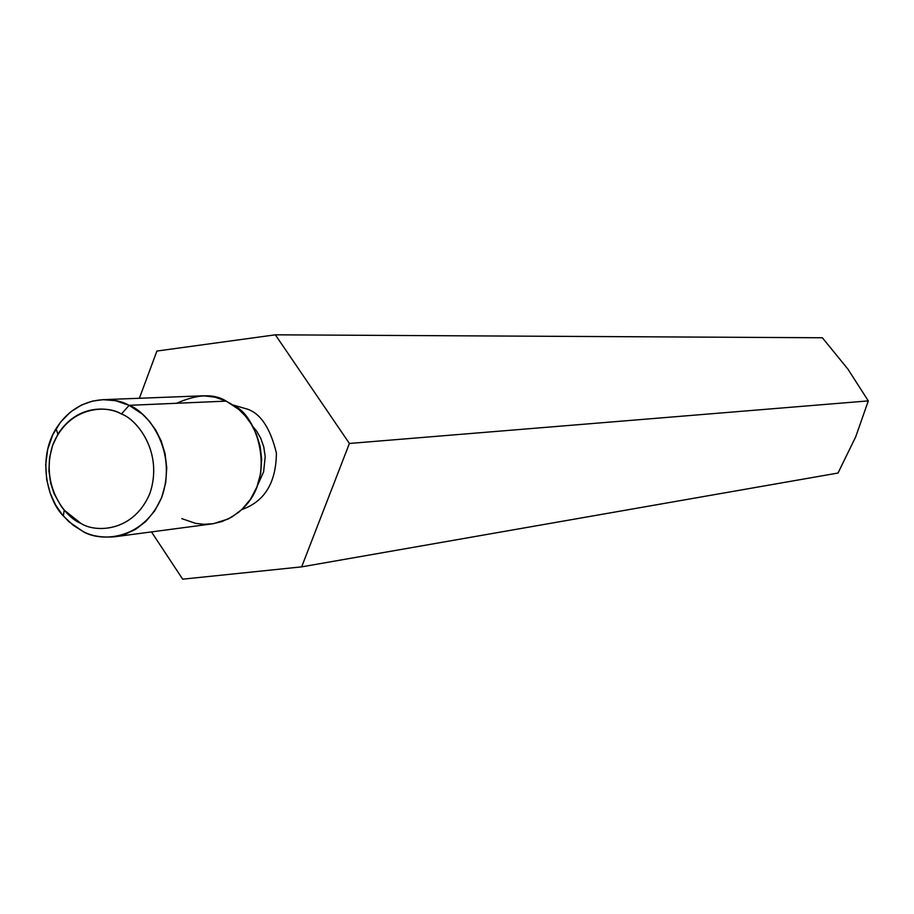 <?xml version="1.0" encoding="UTF-8"?>
<svg xmlns="http://www.w3.org/2000/svg" width="914" height="914" viewBox="0 0 914 914"><rect width="100%" height="100%" fill="white"/><g stroke="black" fill="none" stroke-linecap="round" stroke-linejoin="round"><path stroke-width="1.37" d="M855.755 436.709L838.024 473.029L301.666 566.863L349.399 443.461L275.354 334.821L156.922 351.045L139.374 398.253L156.922 351.045L275.354 334.821L822.371 337.769L847.929 369.153L868.3 400.892L847.929 369.153L822.371 337.769L275.354 334.821L349.399 443.461L868.3 400.892L855.755 436.709L868.3 400.892L349.399 443.461L301.666 566.863L838.024 473.029L855.767 436.675M182.674 579.179L151.473 531.902L182.674 579.179L301.666 566.863L182.674 579.179M232.853 404.925L247.191 409.084C260.581 413.459 270.315 428.106 276.405 453.036C276.108 482.741 264.569 501.592 241.776 509.566C264.569 501.592 276.108 482.741 276.405 453.036C270.315 428.106 260.581 413.459 247.191 409.084L232.853 404.925M257.371 485.757L263.632 471.807L265.197 456.509L263.758 446.889L260.776 438.4L256.788 431.339L252.253 425.741L256.788 431.339L260.776 438.4L263.758 446.889L265.197 456.509L263.632 471.807L257.371 485.757M176.539 403.28C197.47 394.083 214.013 393.363 226.181 401.12L234.567 406.102C256.48 415.15 277.193 475.52 243.067 508.31L238.371 512.537L228.374 518.923L213.293 523.711L203.959 524.293L195.539 523.345L181.795 518.626M114.661 536.781L212.059 523.893L221.976 521.586L232.145 516.867L241.89 509.464L250.379 499.41L256.845 487.128L260.673 473.463L261.69 459.445L260.09 446.066L256.366 434.104L251.167 423.947L245.112 415.733L238.703 409.346L226.181 401.12L129.148 405.336L142.401 414.168L149.176 421.011L155.586 429.82L161.093 440.697L165.046 453.527L166.759 467.854L165.697 482.878L161.664 497.513L154.854 510.652L145.886 521.426L135.603 529.332L124.864 534.359L114.387 536.815C101.111 537.74 90.463 535.844 82.431 531.114L68.847 521.643L61.969 514.296L55.56 504.859L50.236 493.252L46.705 479.667L45.7 464.678L47.711 449.277L52.841 434.63L60.724 421.914L70.572 411.94L81.46 405.051L92.485 401.097L102.974 399.669L115.564 400.698L129.148 405.336L226.181 401.12L215.121 397.19L203.514 395.796L102.974 399.669M121.425 414.008C107.269 404.811 68.813 405.576 52.841 444.764C39.599 485.243 65.511 517.747 80.843 523.356C94.69 532.656 133.353 532.873 149.93 493.332C163.617 452.259 136.906 419.309 121.425 414.008C136.906 419.309 163.617 452.259 149.93 493.332C133.353 532.873 94.69 532.656 80.843 523.356L64.209 510.149L61.432 506.664L54.075 493.663L50.613 482.935L48.933 470.904L49.493 458.211L52.509 445.678L57.89 434.23C77.142 403.885 108.515 406.444 121.425 414.008L129.148 405.336C114.284 396.642 78.158 393.763 56.051 428.666C37.188 458.668 47.437 500.107 63.317 515.919L73.017 525.15L82.431 531.114C98.346 541.819 142.87 542.151 161.995 496.633C177.807 449.345 146.994 411.403 129.148 405.336L121.425 414.008M64.209 510.149L63.317 515.919M57.89 434.23L56.051 428.666"/></g></svg>
